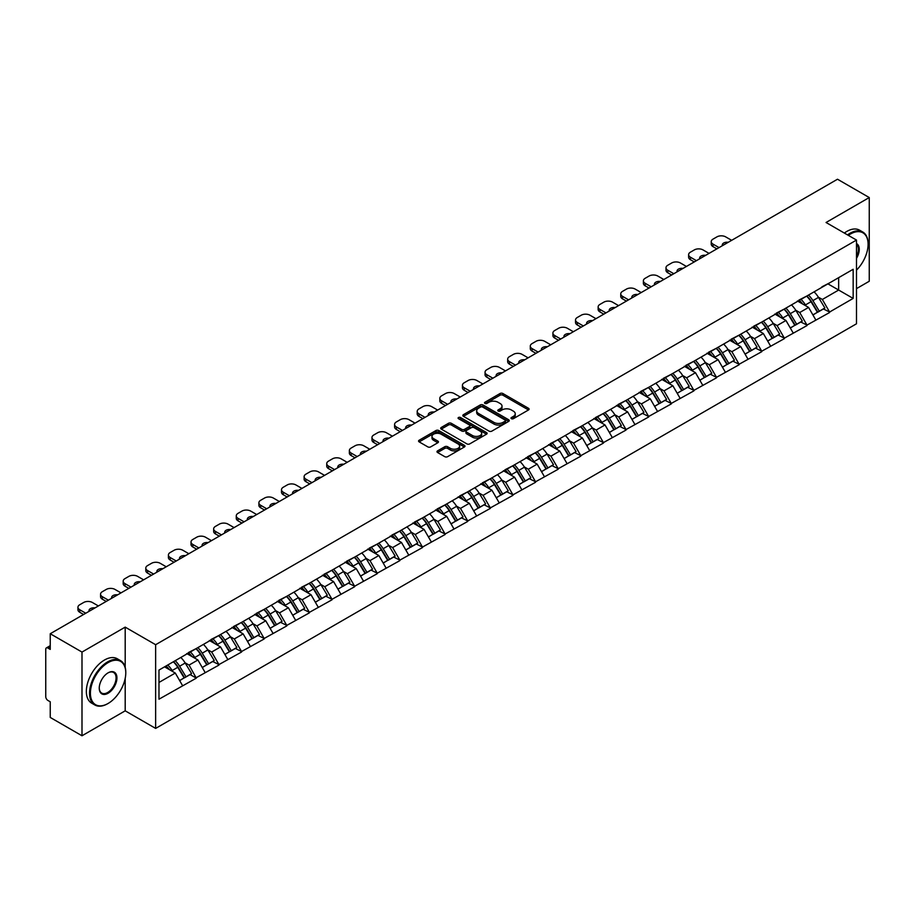 <?xml version="1.0" encoding="UTF-8"?>
<svg xmlns="http://www.w3.org/2000/svg" width="915" height="915" viewBox="0 0 915 915"><rect width="100%" height="100%" fill="white"/><g stroke="black" fill="none" stroke-linecap="round" stroke-linejoin="round"><path stroke-width="1.37" d="M511.405 418.681A1.407 0.812 0 0 0 513.395 418.681L528.515 409.954A2.013 1.167 0 0 0 529.099 409.131A2.013 1.167 0 0 0 528.515 408.307L502.895 393.519A2.013 1.167 0 0 0 500.048 393.519L484.927 402.257A1.407 0.812 0 0 0 484.515 402.829A1.407 0.812 0 0 0 484.927 403.401A1.407 0.812 0 0 0 486.929 403.401L488.885 402.268A6.439 3.717 0 0 1 497.989 402.268L500.128 403.504A6.439 3.717 0 0 1 502.015 406.134A6.439 3.717 0 0 1 500.128 408.765L498.172 409.897A1.407 0.812 0 0 0 497.749 410.469A1.407 0.812 0 0 0 498.172 411.041A1.407 0.812 0 0 0 500.162 411.041L502.118 409.909A6.439 3.717 0 0 1 511.222 409.909L513.361 411.144A6.439 3.717 0 0 1 515.248 413.774A6.439 3.717 0 0 1 513.361 416.405L511.405 417.537A1.407 0.812 0 0 0 510.993 418.109A1.407 0.812 0 0 0 511.405 418.681L511.405 417.537M437.576 450.866A2.013 1.167 0 0 0 436.993 451.69A2.013 1.167 0 0 0 437.576 452.513L444.77 456.665A2.013 1.167 0 0 0 447.607 456.665L464.408 446.966A2.013 1.167 0 0 0 464.992 446.143A2.013 1.167 0 0 0 464.408 445.331L438.788 430.542A2.013 1.167 0 0 0 435.94 430.542L419.15 440.229A2.013 1.167 0 0 0 418.555 441.053A2.013 1.167 0 0 0 419.15 441.876L427.831 446.886A2.013 1.167 0 0 0 430.679 446.886L437.862 442.734A2.013 1.167 0 0 0 438.457 441.911A2.013 1.167 0 0 0 437.862 441.099L433.561 438.605A5.387 3.111 0 0 1 431.983 436.409A5.387 3.111 0 0 1 435.3 433.538A5.387 3.111 0 0 1 441.167 434.213L458.038 443.947A5.387 3.111 0 0 1 459.616 446.143A5.387 3.111 0 0 1 456.288 449.013A5.387 3.111 0 0 1 450.42 448.35L447.607 446.726A2.013 1.167 0 0 0 444.77 446.726L437.576 450.866L437.576 452.513L444.77 448.396L444.77 446.726M125.195 627.13L81.995 652.075L50.245 633.74L837.5 179.226L869.25 197.549L826.051 222.494L856.497 240.073L155.642 644.709L125.195 627.13L125.195 667.412M489.022 431.114A2.013 1.167 0 0 0 491.87 431.114L508.66 421.415A2.013 1.167 0 0 0 509.255 420.591A2.013 1.167 0 0 0 508.66 419.768L483.051 404.979A2.013 1.167 0 0 0 480.203 404.979L463.413 414.678A2.013 1.167 0 0 0 462.818 415.501A2.013 1.167 0 0 0 463.413 416.325L489.022 431.114M459.056 418.99A1.407 0.812 0 0 1 460.485 419.184L460.485 417.515L486.528 432.555A2.013 1.167 0 0 1 487.123 433.367A2.013 1.167 0 0 1 486.528 434.19L469.738 443.889A2.013 1.167 0 0 1 466.89 443.889L441.282 429.101L441.282 427.454A2.013 1.167 0 0 0 440.687 428.277A2.013 1.167 0 0 0 441.282 429.101M441.282 427.454L448.464 423.302A2.013 1.167 0 0 1 451.312 423.302L461.698 429.307A2.013 1.167 0 0 0 464.546 429.307L469.315 426.55A2.013 1.167 0 0 0 469.898 425.727A2.013 1.167 0 0 0 469.315 424.903L458.495 418.67A1.407 0.812 0 0 1 458.083 418.086A1.407 0.812 0 0 1 458.953 417.343A1.407 0.812 0 0 1 460.485 417.515M81.995 652.075L81.995 735.774L125.195 710.829L155.642 728.409L155.642 644.709M155.642 728.409L856.497 323.784L856.497 240.073M173.438 661.728A13.736 7.926 -120 0 1 178.139 667.218L184.544 677.798L190.126 674.572L196.313 678.141L189.062 665.091L185.047 662.769M196.313 678.141L158.981 699.197L158.981 670.066L853.157 269.284L853.157 298.416L829.596 312.026L822.345 299.468L818.33 297.146M806.721 296.105A13.736 7.926 -120 0 1 811.422 301.595L817.827 312.175L823.409 308.95L829.596 312.026M829.596 312.518L806.984 325.077L799.733 312.518L795.718 310.208M784.098 309.156A13.736 7.926 -120 0 1 788.799 314.657L795.204 325.225L800.785 322.011L806.984 325.077M806.984 325.58L784.361 338.138L777.11 325.58L773.095 323.258M761.486 322.217A13.736 7.926 -120 0 1 766.187 327.719L772.592 338.287L778.173 335.062L784.361 338.138M784.361 338.642L761.749 351.2L754.498 338.642L750.483 336.32M738.863 335.279A13.736 7.926 -120 0 1 743.563 340.769L749.968 351.349L755.55 348.123L761.749 351.2M761.749 351.692L739.126 364.25L731.874 351.692L727.86 349.381M716.251 348.329A13.736 7.926 -120 0 1 720.951 353.831L727.356 364.399L732.938 361.185L739.126 364.25M739.126 364.753L716.514 377.312L709.262 364.753L705.248 362.432M693.627 361.391A13.736 7.926 -120 0 1 698.339 366.892L704.733 377.46L710.314 374.235L716.514 377.312M716.514 377.815L693.89 390.373L686.65 377.815L682.624 375.493M671.015 374.452A13.736 7.926 -120 0 1 675.716 379.942L682.121 390.522L687.703 387.297L693.89 390.373M693.89 390.877L671.278 403.424L664.027 390.877L660.012 388.555M648.392 387.503A13.736 7.926 -120 0 1 653.104 393.004L659.498 403.572L665.079 400.358L671.278 403.424M671.278 403.927L648.655 416.485L641.415 403.927L637.389 401.605M625.78 400.564A13.736 7.926 -120 0 1 630.481 406.066L636.886 416.634L642.467 413.408L648.655 416.485M648.655 416.988L626.043 429.547L618.792 416.988L614.777 414.667M603.157 413.626A13.736 7.926 -120 0 1 607.869 419.116L614.262 429.695L619.844 426.47L626.043 429.547M626.043 430.05L603.42 442.597L596.18 430.05L592.165 427.728M580.545 426.676A13.736 7.926 -120 0 1 585.245 432.177L591.65 442.746L597.232 439.532L603.42 442.597M603.42 443.1L580.808 455.659L573.556 443.1L569.542 440.79M557.933 439.738A13.736 7.926 -120 0 1 562.634 445.239L569.038 455.807L574.62 452.582L580.808 455.659M580.808 456.162L558.196 468.72L550.944 456.162L546.93 453.84M535.309 452.799A13.736 7.926 -120 0 1 540.01 458.301L546.415 468.869L551.997 465.644L558.196 468.72M558.196 469.223L535.572 481.77L528.321 469.223L524.306 466.902M512.697 465.849A13.736 7.926 -120 0 1 517.398 471.351L523.803 481.919L529.385 478.705L535.572 481.77M535.572 482.274L512.96 494.832L505.709 482.274L501.695 479.963M490.074 478.911A13.736 7.926 -120 0 1 494.775 484.412L501.18 494.981L506.761 491.755L512.96 494.832M512.96 495.335L490.337 507.894L483.086 495.335L479.071 493.013M467.462 491.973A13.736 7.926 -120 0 1 472.163 497.474L478.568 508.042L484.149 504.817L490.337 507.894M490.337 508.397L467.725 520.944L460.474 508.397L456.459 506.075M444.839 505.023A13.736 7.926 -120 0 1 449.54 510.524L455.945 521.093L461.526 517.879L467.725 520.944M467.725 521.447L445.102 534.005L437.85 521.447L433.836 519.137M422.227 518.084A13.736 7.926 -120 0 1 426.928 523.586L433.333 534.154L438.914 530.929L445.102 534.005M445.102 534.509L422.49 547.067L415.238 534.509L411.224 532.187M399.603 531.146A13.736 7.926 -120 0 1 404.304 536.648L410.709 547.216L416.291 543.99L422.49 547.067M422.49 547.57L399.866 560.117L392.615 547.57L388.601 545.249M376.991 544.208A13.736 7.926 -120 0 1 381.692 549.698L388.097 560.277L393.679 557.052L399.866 560.117M399.866 560.621L377.255 573.179L370.003 560.621L365.989 558.31M354.368 557.258A13.736 7.926 -120 0 1 359.08 562.759L365.474 573.328L371.055 570.102L377.255 573.179M377.255 573.682L354.631 586.24L347.391 573.682L343.365 571.36M331.756 570.32A13.736 7.926 -120 0 1 336.457 575.821L342.862 586.389L348.443 583.164L354.631 586.24M354.631 586.744L332.019 599.291L324.768 586.744L320.753 584.422M309.133 583.381A13.736 7.926 -120 0 1 313.845 588.871L320.239 599.451L325.82 596.225L332.019 599.291M332.019 599.794L309.396 612.352L302.156 599.794L298.13 597.484M286.521 596.431A13.736 7.926 -120 0 1 291.222 601.933L297.627 612.501L303.208 609.276L309.396 612.352M309.396 612.856L286.784 625.414L279.533 612.856L275.518 610.534M263.909 609.493A13.736 7.926 -120 0 1 268.61 614.994L275.003 625.563L280.585 622.337L286.784 625.414M286.784 625.917L264.161 638.476L256.921 625.917L252.906 623.595M241.286 622.555A13.736 7.926 -120 0 1 245.986 628.045L252.391 638.624L257.973 635.399L264.161 638.476M264.161 638.967L241.549 651.526L234.297 638.967L230.283 636.657M218.674 635.605A13.736 7.926 -120 0 1 223.374 641.106L229.779 651.674L235.361 648.461L241.549 651.526M241.549 652.029L218.937 664.587L211.685 652.029L207.671 649.707M196.05 648.666A13.736 7.926 -120 0 1 200.751 654.168L207.156 664.736L212.738 661.511L218.937 664.587M218.937 665.091L196.313 677.649M188.627 652.452L196.313 648.518M189.062 665.091L197.915 659.978L186.74 653.539M205.154 672.536L197.915 659.978M211.251 639.391L218.937 635.456M211.685 652.029L220.526 646.928L209.363 640.477M227.778 659.475L220.526 646.928M233.863 626.329L241.549 622.394M234.297 638.967L243.138 633.866L231.975 627.415M250.39 646.425L243.138 633.866M256.486 613.279L264.161 609.344M256.921 625.917L265.762 620.805L254.599 614.365M273.013 633.363L265.762 620.805M279.098 600.217L286.784 596.283M279.533 612.856L288.374 607.754L277.211 601.304M295.625 620.301L288.374 607.754M301.721 587.156L309.396 583.221M302.156 599.794L310.997 594.693L299.834 588.242M318.248 607.251L310.997 594.693M324.333 574.105L332.019 570.171M324.768 586.744L333.609 581.631L322.446 575.192M340.86 594.19L333.609 581.631M346.945 561.044L354.631 557.109M347.391 573.682L356.232 568.581L345.069 562.13M363.484 581.128L356.232 568.581M369.569 547.982L377.255 544.048M370.003 560.621L378.844 555.519L367.681 549.069M386.096 568.078L378.844 555.519M392.18 534.932L399.866 530.997M392.615 547.57L401.468 542.458L390.305 536.018M408.719 555.016L401.468 542.458M414.804 521.87L422.49 517.936M415.238 534.509L424.08 529.408L412.917 522.957M431.331 541.954L424.08 529.408M437.416 508.809L445.102 504.874M437.85 521.447L446.703 516.346L435.54 509.895M453.943 528.904L446.703 516.346M460.039 495.758L467.725 491.824M460.474 508.397L469.315 503.284L458.152 496.845M476.566 515.843L469.315 503.284M482.651 482.697L490.337 478.762M483.086 495.335L491.938 490.234L480.764 483.783M499.178 502.781L491.938 490.234M505.274 469.635L512.96 465.701M505.709 482.274L514.55 477.173L503.387 470.722M521.802 489.731L514.55 477.173M527.886 456.574L535.572 452.651M528.321 469.223L537.162 464.111L525.999 457.672M544.414 476.669L537.162 464.111M550.51 443.523L558.196 439.589M550.944 456.162L559.786 451.049L548.623 444.61M567.037 463.608L559.786 451.049M573.122 430.462L580.808 426.527M573.556 443.1L582.398 437.999L571.235 431.548M589.649 450.557L582.398 437.999M595.745 417.4L603.42 413.466M596.18 430.05L605.021 424.937L593.858 418.498M612.272 437.496L605.021 424.937M618.357 404.35L626.043 400.415M618.792 416.988L627.633 411.876L616.47 405.437M634.884 424.434L627.633 411.876M640.98 391.288L648.655 387.354M641.415 403.927L650.256 398.826L639.093 392.375M657.508 411.384L650.256 398.826M663.592 378.227L671.278 374.292M664.027 390.877L672.868 385.764L661.705 379.325M680.12 398.322L672.868 385.764M686.204 365.176L693.89 361.242M686.65 377.815L695.492 372.702L684.329 366.263M702.743 385.261L695.492 372.702M708.828 352.115L716.514 348.18M709.262 364.753L718.103 359.652L706.94 353.201M725.355 372.211L718.103 359.652M731.44 339.053L739.126 335.119M731.874 351.692L740.727 346.591L729.564 340.151M747.967 359.149L740.727 346.591M754.063 326.003L761.749 322.069M754.498 338.642L763.339 333.529L752.176 327.09M770.59 346.087L763.339 333.529M776.675 312.941L784.361 309.007M777.11 325.58L785.962 320.479L774.799 314.028M793.202 333.026L785.962 320.479M799.298 299.88L806.984 295.945M799.733 312.518L808.574 307.417L797.411 300.966M815.825 319.976L808.574 307.417M821.91 286.83L829.596 282.895M822.345 299.468L838.655 290.044L838.655 277.657L853.157 269.284M827.926 283.856L853.157 298.416M856.497 288.625L869.25 281.26L869.25 197.549M81.995 735.774L50.245 717.452L50.245 701.794L47.923 700.455A3.077 1.773 -120 0 1 45.75 696.692L45.75 649.307A3.077 1.773 -120 0 1 46.391 647.9A3.077 1.773 -120 0 1 47.923 648.049L50.245 649.398L50.245 633.74M158.981 682.453L175.291 673.04L164.563 666.841M182.542 685.598L175.291 673.04M811.102 301.847L811.822 302.259M788.49 314.909L789.199 315.32M765.866 327.959L766.587 328.371M743.255 341.021L743.964 341.432M720.631 354.082L721.352 354.494M698.019 367.132L698.728 367.544M675.396 380.194L676.116 380.606M652.784 393.256L653.504 393.667M630.161 406.306L630.881 406.729M607.549 419.367L608.269 419.779M584.925 432.429L585.646 432.841M562.313 445.479L563.034 445.902M539.69 458.541L540.41 458.953M517.078 471.602L517.799 472.014M494.466 484.653L495.175 485.076M471.843 497.714L472.563 498.126M449.231 510.776L449.94 511.188M426.607 523.826L427.328 524.249M403.995 536.888L404.704 537.299M381.372 549.949L382.093 550.361M358.76 563L359.481 563.423M336.137 576.061L336.857 576.473M313.525 589.123L314.245 589.535M290.901 602.173L291.622 602.596M268.289 615.235L269.01 615.646M245.666 628.296L246.387 628.708M223.054 641.358L223.775 641.77M200.431 654.408L201.151 654.82M177.819 667.47L178.539 667.881M125.195 710.829L125.195 678.358M511.965 418.887L513.361 418.075A6.439 3.717 0 0 0 515.248 415.444L515.248 413.774M502.015 406.134L502.015 407.804A6.439 3.717 0 0 1 500.128 410.435L498.732 411.247M528.493 409.966L502.895 395.2A2.013 1.167 0 0 0 500.048 395.2L485.499 403.606M508.637 421.438L483.051 406.66A2.013 1.167 0 0 0 480.203 406.66L463.436 416.336M505.103 421.175A1.407 0.812 0 0 0 505.515 420.591A1.407 0.812 0 0 0 505.103 420.019L482.617 407.038A1.407 0.812 0 0 0 480.627 407.038L478.568 408.227A6.439 3.717 0 0 0 476.681 410.858A6.439 3.717 0 0 0 478.568 413.488L493.928 422.364A6.439 3.717 0 0 0 503.044 422.364L505.103 421.175L505.103 422.844A1.407 0.812 0 0 0 505.515 422.272L505.515 420.591M476.681 410.858L476.681 412.528A6.439 3.717 0 0 0 478.568 415.158L478.568 413.488M505.103 422.844L503.044 424.034A6.439 3.717 0 0 1 493.928 424.034L478.568 415.158M441.304 429.112L448.464 424.983L448.464 423.302M469.898 425.727L469.898 427.408A2.013 1.167 0 0 1 469.315 428.231L464.546 430.976A2.013 1.167 0 0 1 461.698 430.976L451.312 424.983A2.013 1.167 0 0 0 448.464 424.983M460.485 419.184L486.506 434.213M472.483 435.529A5.387 3.111 0 0 0 478.351 436.203A5.387 3.111 0 0 0 481.667 433.333A5.387 3.111 0 0 0 480.089 431.137L474.153 427.705A2.013 1.167 0 0 0 471.305 427.705L466.536 430.45A2.013 1.167 0 0 0 465.952 431.274A2.013 1.167 0 0 0 466.536 432.097L472.483 435.529L472.483 437.198A5.387 3.111 0 0 0 478.351 437.873A5.387 3.111 0 0 0 481.667 435.002L481.667 433.333M465.952 431.274L465.952 432.955A2.013 1.167 0 0 0 466.536 433.767L466.536 432.097M472.483 437.198L466.536 433.767M459.616 446.143L459.616 447.824A5.387 3.111 0 0 1 456.288 450.695A5.387 3.111 0 0 1 450.42 450.02L447.607 448.396A2.013 1.167 0 0 0 444.77 448.396M431.983 436.409L431.983 438.091A5.387 3.111 0 0 0 433.561 440.287L433.561 438.605M437.839 442.757L433.561 440.287M464.374 446.989L438.788 432.212A2.013 1.167 0 0 0 435.94 432.212L419.173 441.888M731.657 240.325L725.641 236.859A6.153 3.546 0 0 0 716.948 236.859L713.037 239.112A6.153 3.546 0 0 0 711.23 241.629A6.153 3.546 0 0 0 713.037 244.133L713.037 246.65L716.868 248.869M713.037 246.65A6.153 3.546 180 0 1 711.23 244.133L711.23 241.629M713.037 244.133L719.053 247.61M722.427 245.655A4.815 2.779 180 0 1 722.278 244.968A4.815 2.779 180 0 1 728.283 242.281M814.076 291.851A16.813 9.71 60 0 1 818.479 297.398L812.897 300.612A16.813 9.71 -120 0 0 808.494 295.076M812.897 300.612L819.302 311.192L824.884 307.966L818.479 297.398M817.827 312.175L819.302 311.192M823.409 308.95L824.884 307.966M798.887 300.12A13.736 7.926 60 0 1 802.672 304.009M801.025 299.388A16.813 9.71 60 0 1 805.44 304.924L806.069 305.965M812.943 314.989L817.415 312.278L811.022 301.698A16.813 9.71 -120 0 0 806.607 296.163M817.415 312.278L812.886 314.886M709.045 253.386L703.029 249.909A6.153 3.546 0 0 0 694.325 249.909L690.413 252.174A6.153 3.546 0 0 0 688.618 254.679A6.153 3.546 0 0 0 690.413 257.195L690.413 259.7L694.256 261.919M690.413 259.7A6.153 3.546 180 0 1 688.618 257.195L688.618 254.679M690.413 257.195L696.429 260.672M699.803 258.716A4.815 2.779 180 0 1 699.655 258.03A4.815 2.779 180 0 1 705.671 255.331M791.464 304.912A16.813 9.71 60 0 1 795.867 310.448L790.286 313.673A16.813 9.71 -120 0 0 785.882 308.138M790.286 313.673L796.69 324.242L802.272 321.028L795.867 310.448M795.204 325.225L796.69 324.242M800.785 322.011L802.272 321.028M776.263 313.182A13.736 7.926 60 0 1 780.049 317.07M778.413 312.438A16.813 9.71 60 0 1 782.817 317.985L783.446 319.026M790.331 328.05L794.803 325.328L788.398 314.76A16.813 9.71 -120 0 0 783.995 309.224M794.803 325.328L790.274 327.947M686.422 266.448L680.405 262.971A6.153 3.546 0 0 0 671.713 262.971L667.801 265.236A6.153 3.546 0 0 0 665.994 267.74A6.153 3.546 0 0 0 667.801 270.257L667.801 272.762L671.633 274.98M667.801 272.762A6.153 3.546 180 0 1 665.994 270.257L665.994 267.74M667.801 270.257L673.817 273.722M677.192 271.778A4.815 2.779 180 0 1 677.043 271.092A4.815 2.779 180 0 1 683.048 268.392M768.84 317.963A16.813 9.71 60 0 1 773.244 323.51L767.662 326.735A16.813 9.71 -120 0 0 763.259 321.188M767.662 326.735L774.067 337.303L779.649 334.078L773.244 323.51M772.592 338.287L774.067 337.303M778.173 335.062L779.649 334.078M753.651 326.243A13.736 7.926 60 0 1 757.437 330.121M755.79 325.5A16.813 9.71 60 0 1 760.205 331.047L760.834 332.088M767.708 341.101L772.18 338.39L765.786 327.822A16.813 9.71 -120 0 0 761.371 322.274M772.18 338.39L767.651 341.009M663.81 279.498L657.793 276.033A6.153 3.546 0 0 0 649.09 276.033L645.178 278.286A6.153 3.546 0 0 0 643.382 280.802A6.153 3.546 0 0 0 645.178 283.307L645.178 285.823L649.021 288.042M645.178 285.823A6.153 3.546 180 0 1 643.382 283.307L643.382 280.802M645.178 283.307L651.194 286.784M654.568 284.828A4.815 2.779 180 0 1 654.419 284.142A4.815 2.779 180 0 1 660.436 281.454M746.228 331.024A16.813 9.71 60 0 1 750.632 336.571L745.05 339.785A16.813 9.71 -120 0 0 740.647 334.25M745.05 339.785L751.455 350.365L757.037 347.14L750.632 336.571M749.968 351.349L751.455 350.365M755.55 348.123L757.037 347.14M731.028 339.293A13.736 7.926 60 0 1 734.825 343.182M733.178 338.561A16.813 9.71 60 0 1 737.582 344.097L738.211 345.138M745.096 354.162L749.568 351.452L743.163 340.883A16.813 9.71 -120 0 0 738.76 335.336M749.568 351.452L745.039 354.059M641.198 292.56L635.182 289.083A6.153 3.546 0 0 0 626.478 289.083L622.566 291.347A6.153 3.546 0 0 0 620.759 293.852A6.153 3.546 0 0 0 622.566 296.369L622.566 298.885L626.409 301.092M622.566 298.885A6.153 3.546 180 0 1 620.759 296.369L620.759 293.852M622.566 296.369L628.582 299.846M631.956 297.89A4.815 2.779 180 0 1 631.808 297.203A4.815 2.779 180 0 1 637.812 294.504M723.605 344.086A16.813 9.71 60 0 1 728.008 349.622L722.427 352.847A16.813 9.71 -120 0 0 718.023 347.311M722.427 352.847L728.832 363.415L734.413 360.201L728.008 349.622M727.356 364.399L728.832 363.415M732.938 361.185L734.413 360.201M708.416 352.355A13.736 7.926 60 0 1 712.202 356.244M710.555 351.623A16.813 9.71 60 0 1 714.97 357.159L715.599 358.2M722.473 367.224L726.945 364.502L720.551 353.933A16.813 9.71 -120 0 0 716.136 348.398M726.945 364.502L722.415 367.121M618.574 305.621L612.558 302.144A6.153 3.546 0 0 0 603.854 302.144L599.943 304.409A6.153 3.546 0 0 0 598.147 306.914A6.153 3.546 0 0 0 599.943 309.43L599.943 311.935L603.786 314.154M599.943 311.935A6.153 3.546 180 0 1 598.147 309.43L598.147 306.914M599.943 309.43L605.959 312.896M609.344 310.951A4.815 2.779 180 0 1 609.196 310.265A4.815 2.779 180 0 1 615.2 307.566M700.993 357.147A16.813 9.71 60 0 1 705.396 362.683L699.815 365.909A16.813 9.71 -120 0 0 695.411 360.361M699.815 365.909L706.22 376.477L711.801 373.251L705.396 362.683M704.733 377.46L706.22 376.477M710.314 374.235L711.801 373.251M685.793 365.417A13.736 7.926 60 0 1 689.59 369.294M687.943 364.673A16.813 9.71 60 0 1 692.346 370.22L692.975 371.261M699.861 380.274L704.333 377.563L697.928 366.995A16.813 9.71 -120 0 0 693.524 361.448M704.333 377.563L699.803 380.183M856.497 270.131A25.014 14.446 120 0 0 868.095 244.259A25.014 14.446 120 0 0 850.401 234.046A25.014 14.446 120 0 0 848.342 235.372M847.519 234.903A25.631 14.8 -60 0 1 849.966 233.291A25.631 14.8 -60 0 1 862.776 232.033A25.631 14.8 -60 0 1 868.095 243.756A25.631 14.8 -60 0 1 868.083 244.008M856.497 243.55A12.513 7.217 -60 0 1 856.497 258.362M856.497 256.577A11.895 6.863 120 0 0 856.497 244.328M844.339 233.062A25.631 14.8 -60 0 1 846.775 231.449A25.631 14.8 -60 0 1 859.597 230.191L862.776 232.033M107.661 703.715L108.096 703.463A25.014 14.446 120 0 0 125.778 672.834A25.014 14.446 120 0 0 108.096 662.62A25.014 14.446 120 0 0 90.402 693.25A25.014 14.446 120 0 0 108.096 703.463L107.661 703.715A25.631 14.8 -60 0 1 94.84 704.985A25.631 14.8 -60 0 1 90.917 684.454A25.631 14.8 -60 0 1 107.661 661.865A25.631 14.8 -60 0 1 120.471 660.596A25.631 14.8 -60 0 1 125.778 672.331A25.631 14.8 -60 0 1 125.778 672.582M108.096 672.834L108.096 672.834A12.513 7.217 -60 0 1 116.937 677.935A12.513 7.217 -60 0 1 108.096 693.25A12.513 7.217 -60 0 1 99.243 688.149A12.513 7.217 -60 0 1 108.096 672.834L108.096 672.834M99.255 687.897A11.895 6.863 120 0 0 101.714 693.09A11.895 6.863 120 0 0 107.661 692.506A11.895 6.863 120 0 0 115.427 682.018A11.895 6.863 120 0 0 113.609 672.491A11.895 6.863 120 0 0 107.867 672.96M94.84 704.985L91.649 703.143A25.631 14.8 -60 0 1 87.726 682.613A25.631 14.8 -60 0 1 104.47 660.024A25.631 14.8 -60 0 1 117.28 658.754L120.471 660.596M595.962 318.672L589.946 315.206A6.153 3.546 0 0 0 581.242 315.206L577.331 317.459A6.153 3.546 0 0 0 575.524 319.976A6.153 3.546 0 0 0 577.331 322.48L577.331 324.997L581.174 327.215M577.331 324.997A6.153 3.546 180 0 1 575.524 322.48L575.524 319.976M577.331 322.48L583.347 325.957M586.721 324.013A4.815 2.779 180 0 1 586.572 323.327A4.815 2.779 180 0 1 592.577 320.627M678.37 370.198A16.813 9.71 60 0 1 682.784 375.745L677.203 378.959A16.813 9.71 -120 0 0 672.788 373.423M677.203 378.959L683.596 389.538L689.178 386.313L682.784 375.745M682.121 390.522L683.596 389.538M687.703 387.297L689.178 386.313M663.181 378.467A13.736 7.926 60 0 1 666.966 382.356M665.319 377.735A16.813 9.71 60 0 1 669.734 383.271L670.363 384.311M677.237 393.336L681.721 390.625L675.316 380.057A16.813 9.71 -120 0 0 670.912 374.51M681.721 390.625L677.18 393.233M573.339 331.733L567.323 328.256A6.153 3.546 0 0 0 558.63 328.256L554.707 330.521A6.153 3.546 0 0 0 552.912 333.026A6.153 3.546 0 0 0 554.707 335.542L554.707 338.058L558.55 340.266M554.707 338.058A6.153 3.546 180 0 1 552.912 335.542L552.912 333.026M554.707 335.542L560.723 339.019M564.109 337.063A4.815 2.779 180 0 1 563.96 336.377A4.815 2.779 180 0 1 569.965 333.678M655.758 383.259A16.813 9.71 60 0 1 660.161 388.795L654.58 392.02A16.813 9.71 -120 0 0 650.176 386.485M654.58 392.02L660.985 402.589L666.566 399.375L660.161 388.795M659.498 403.572L660.985 402.589M665.079 400.358L666.566 399.375M640.557 391.529A13.736 7.926 60 0 1 644.354 395.417M642.707 390.797A16.813 9.71 60 0 1 647.111 396.332L647.74 397.373M654.625 406.397L659.097 403.675L652.692 393.107A16.813 9.71 -120 0 0 648.289 387.571M659.097 403.675L654.568 406.294M550.727 344.795L544.711 341.318A6.153 3.546 0 0 0 536.007 341.318L532.095 343.582A6.153 3.546 0 0 0 530.288 346.087A6.153 3.546 0 0 0 532.095 348.604L532.095 351.108L535.938 353.327M532.095 351.108A6.153 3.546 180 0 1 530.288 348.604L530.288 346.087M532.095 348.604L538.112 352.069M541.486 350.125A4.815 2.779 180 0 1 541.337 349.438A4.815 2.779 180 0 1 547.342 346.739M633.134 396.321A16.813 9.71 60 0 1 637.549 401.857L631.968 405.082A16.813 9.71 -120 0 0 627.553 399.535M631.968 405.082L638.361 415.65L643.943 412.425L637.549 401.857M636.886 416.634L638.361 415.65M642.467 413.408L643.943 412.425M617.945 404.59A13.736 7.926 60 0 1 621.731 408.467M620.096 403.847A16.813 9.71 60 0 1 624.499 409.394L625.128 410.435M632.002 419.447L636.485 416.737L630.08 406.168A16.813 9.71 -120 0 0 625.677 400.621M636.485 416.737L631.956 419.356M528.104 357.845L522.088 354.38A6.153 3.546 0 0 0 513.395 354.38L509.472 356.633A6.153 3.546 0 0 0 507.676 359.149A6.153 3.546 0 0 0 509.472 361.654L509.472 364.17L513.315 366.389M509.472 364.17A6.153 3.546 180 0 1 507.676 361.654L507.676 359.149M509.472 361.654L515.488 365.131M518.874 363.186A4.815 2.779 180 0 1 518.725 362.5A4.815 2.779 180 0 1 524.73 359.801M610.522 409.371A16.813 9.71 60 0 1 614.926 414.918L609.344 418.132A16.813 9.71 -120 0 0 604.941 412.596M609.344 418.132L615.749 428.712L621.331 425.486L614.926 414.918M614.262 429.695L615.749 428.712M619.844 426.47L621.331 425.486M595.322 417.64A13.736 7.926 60 0 1 599.119 421.529M597.472 416.908A16.813 9.71 60 0 1 601.876 422.444L602.516 423.485M609.39 432.509L613.862 429.798L607.457 419.23A16.813 9.71 -120 0 0 603.054 413.683M613.862 429.798L609.333 432.406M505.492 370.907L499.476 367.43A6.153 3.546 0 0 0 490.772 367.43L486.86 369.694A6.153 3.546 0 0 0 485.053 372.199A6.153 3.546 0 0 0 486.86 374.715L486.86 377.232L490.703 379.45M486.86 377.232A6.153 3.546 180 0 1 485.053 374.715L485.053 372.199M486.86 374.715L492.876 378.192M496.25 376.237A4.815 2.779 180 0 1 496.102 375.55A4.815 2.779 180 0 1 502.106 372.863M587.899 422.433A16.813 9.71 60 0 1 592.314 427.968L586.732 431.194A16.813 9.71 -120 0 0 582.317 425.658M586.732 431.194L593.126 441.762L598.707 438.548L592.314 427.968M591.65 442.746L593.126 441.762M597.232 439.532L598.707 438.548M572.71 430.702A13.736 7.926 60 0 1 576.496 434.591M574.86 429.97A16.813 9.71 60 0 1 579.264 435.506L579.893 436.547M586.778 445.571L591.25 442.86L584.845 432.28A16.813 9.71 -120 0 0 580.442 426.745M591.25 442.86L586.721 445.468M482.868 383.968L476.852 380.491A6.153 3.546 0 0 0 468.16 380.491L464.237 382.756A6.153 3.546 0 0 0 462.441 385.261A6.153 3.546 0 0 0 464.237 387.777L464.237 390.282L468.08 392.501M464.237 390.282A6.153 3.546 180 0 1 462.441 387.777L462.441 385.261M464.237 387.777L470.253 391.243M473.638 389.298A4.815 2.779 180 0 1 473.49 388.612A4.815 2.779 180 0 1 479.494 385.913M565.287 435.494A16.813 9.71 60 0 1 569.69 441.03L564.109 444.255A16.813 9.71 -120 0 0 559.706 438.708M564.109 444.255L570.514 454.824L576.095 451.598L569.69 441.03M569.038 455.807L570.514 454.824M574.62 452.582L576.095 451.598M550.098 443.764A13.736 7.926 60 0 1 553.884 447.652M552.237 443.02A16.813 9.71 60 0 1 556.64 448.567L557.281 449.608M564.155 458.621L568.627 455.91L562.222 445.342A16.813 9.71 -120 0 0 557.818 439.795M568.627 455.91L564.097 458.529M460.256 397.019L454.24 393.553A6.153 3.546 0 0 0 445.536 393.553L441.625 395.806A6.153 3.546 0 0 0 439.818 398.322A6.153 3.546 0 0 0 441.625 400.827L441.625 403.343L445.468 405.562M441.625 403.343A6.153 3.546 180 0 1 439.818 400.827L439.818 398.322M441.625 400.827L447.641 404.304M451.015 402.36A4.815 2.779 180 0 1 450.866 401.674A4.815 2.779 180 0 1 456.871 398.974M542.675 448.544A16.813 9.71 60 0 1 547.078 454.092L541.497 457.306A16.813 9.71 -120 0 0 537.094 451.77M541.497 457.306L547.902 467.885L553.484 464.66L547.078 454.092M546.415 468.869L547.902 467.885M551.997 465.644L553.484 464.66M527.475 456.814A13.736 7.926 60 0 1 531.26 460.703M529.625 456.082A16.813 9.71 60 0 1 534.028 461.618L534.657 462.67M541.543 471.683L546.015 468.972L539.61 458.404A16.813 9.71 -120 0 0 535.206 452.856M546.015 468.972L541.486 471.591M437.633 410.08L431.617 406.603A6.153 3.546 0 0 0 422.924 406.603L419.013 408.868A6.153 3.546 0 0 0 417.206 411.384A6.153 3.546 0 0 0 419.013 413.889L419.013 416.405L422.844 418.624M419.013 416.405A6.153 3.546 180 0 1 417.206 413.889L417.206 411.384M419.013 413.889L425.029 417.366M428.403 415.41A4.815 2.779 180 0 1 428.254 414.724A4.815 2.779 180 0 1 434.259 412.036M520.052 461.606A16.813 9.71 60 0 1 524.455 467.142L518.874 470.367A16.813 9.71 -120 0 0 514.47 464.831M518.874 470.367L525.279 480.935L530.86 477.722L524.455 467.142M523.803 481.919L525.279 480.935M529.385 478.705L530.86 477.722M504.863 469.875A13.736 7.926 60 0 1 508.649 473.764M507.001 469.143A16.813 9.71 60 0 1 511.405 474.679L512.045 475.72M518.919 484.744L523.391 482.033L516.986 471.454A16.813 9.71 -120 0 0 512.583 465.918M523.391 482.033L518.862 484.641M415.021 423.142L409.005 419.665A6.153 3.546 0 0 0 400.301 419.665L396.389 421.929A6.153 3.546 0 0 0 394.594 424.434A6.153 3.546 0 0 0 396.389 426.95L396.389 429.455L400.232 431.674M396.389 429.455A6.153 3.546 180 0 1 394.594 426.95L394.594 424.434M396.389 426.95L402.406 430.416M405.78 428.472A4.815 2.779 180 0 1 405.631 427.785A4.815 2.779 180 0 1 411.647 425.086M497.44 474.668A16.813 9.71 60 0 1 501.843 480.203L496.262 483.429A16.813 9.71 -120 0 0 491.858 477.882M496.262 483.429L502.667 493.997L508.248 490.772L501.843 480.203M501.18 494.981L502.667 493.997M506.761 491.755L508.248 490.772M482.239 482.937A13.736 7.926 60 0 1 486.025 486.826M484.39 482.194A16.813 9.71 60 0 1 488.793 487.741L489.422 488.782M496.307 497.794L500.779 495.084L494.375 484.515A16.813 9.71 -120 0 0 489.971 478.98M500.779 495.084L496.25 497.703M392.398 436.192L386.382 432.726A6.153 3.546 0 0 0 377.689 432.726L373.778 434.98A6.153 3.546 0 0 0 371.97 437.496A6.153 3.546 0 0 0 373.778 440.001L373.778 442.517L377.609 444.736M373.778 442.517A6.153 3.546 180 0 1 371.97 440.001L371.97 437.496M373.778 440.001L379.794 443.478M383.168 441.533A4.815 2.779 180 0 1 383.019 440.847A4.815 2.779 180 0 1 389.024 438.148M474.816 487.718A16.813 9.71 60 0 1 479.22 493.265L473.638 496.49A16.813 9.71 -120 0 0 469.235 490.943M473.638 496.49L480.043 507.059L485.625 503.833L479.22 493.265M478.568 508.042L480.043 507.059M484.149 504.817L485.625 503.833M459.627 495.987A13.736 7.926 60 0 1 463.413 499.876M461.766 495.255A16.813 9.71 60 0 1 466.181 500.791L466.81 501.843M473.684 510.856L478.156 508.145L471.763 497.577A16.813 9.71 -120 0 0 467.348 492.03M478.156 508.145L473.627 510.764M369.786 449.254L363.77 445.777A6.153 3.546 0 0 0 355.066 445.777L351.154 448.041A6.153 3.546 0 0 0 349.358 450.557A6.153 3.546 0 0 0 351.154 453.062L351.154 455.579L354.997 457.797M351.154 455.579A6.153 3.546 180 0 1 349.358 453.062L349.358 450.557M351.154 453.062L357.17 456.539M360.544 454.583A4.815 2.779 180 0 1 360.396 453.897A4.815 2.779 180 0 1 366.412 451.209M452.204 500.779A16.813 9.71 60 0 1 456.608 506.315L451.026 509.541A16.813 9.71 -120 0 0 446.623 504.005M451.026 509.541L457.431 520.109L463.013 516.895L456.608 506.315M455.945 521.093L457.431 520.109M461.526 517.879L463.013 516.895M437.004 509.049A13.736 7.926 60 0 1 440.801 512.938M439.154 508.317A16.813 9.71 60 0 1 443.558 513.853L444.187 514.893M451.072 523.918L455.544 521.207L449.139 510.627A16.813 9.71 -120 0 0 444.736 505.091M455.544 521.207L451.015 523.815M347.162 462.315L341.146 458.838A6.153 3.546 0 0 0 332.454 458.838L328.542 461.103A6.153 3.546 0 0 0 326.735 463.608A6.153 3.546 0 0 0 328.542 466.124L328.542 468.629L332.385 470.848M328.542 468.629A6.153 3.546 180 0 1 326.735 466.124L326.735 463.608M328.542 466.124L334.558 469.589M337.932 467.645A4.815 2.779 180 0 1 337.784 466.959A4.815 2.779 180 0 1 343.788 464.26M429.581 513.841A16.813 9.71 60 0 1 433.985 519.377L428.403 522.602A16.813 9.71 -120 0 0 424 517.055M428.403 522.602L434.808 533.171L440.39 529.945L433.985 519.377M433.333 534.154L434.808 533.171M438.914 530.929L440.39 529.945M414.392 522.11A13.736 7.926 60 0 1 418.178 525.999M416.531 521.367A16.813 9.71 60 0 1 420.946 526.914L421.575 527.955M428.449 536.968L432.921 534.257L426.527 523.689A16.813 9.71 -120 0 0 422.112 518.153M432.921 534.257L428.392 536.876M324.55 475.365L318.534 471.9A6.153 3.546 0 0 0 309.83 471.9L305.919 474.153A6.153 3.546 0 0 0 304.123 476.669A6.153 3.546 0 0 0 305.919 479.174L305.919 481.69L309.762 483.909M305.919 481.69A6.153 3.546 180 0 1 304.123 479.174L304.123 476.669M305.919 479.174L311.935 482.651M315.32 480.707A4.815 2.779 180 0 1 315.16 480.02A4.815 2.779 180 0 1 321.176 477.321M406.969 526.891A16.813 9.71 60 0 1 411.373 532.438L405.791 535.664A16.813 9.71 -120 0 0 401.388 530.117M405.791 535.664L412.196 546.232L417.778 543.007L411.373 532.438M410.709 547.216L412.196 546.232M416.291 543.99L417.778 543.007M391.769 535.161A13.736 7.926 60 0 1 395.566 539.049M393.919 534.429A16.813 9.71 60 0 1 398.322 539.964L398.951 541.017M405.837 550.029L410.309 547.319L403.904 536.75A16.813 9.71 -120 0 0 399.5 531.203M410.309 547.319L405.78 549.938M301.939 488.427L295.922 484.95A6.153 3.546 0 0 0 287.219 484.95L283.307 487.215A6.153 3.546 0 0 0 281.5 489.731A6.153 3.546 0 0 0 283.307 492.236L283.307 494.752L287.15 496.971M283.307 494.752A6.153 3.546 180 0 1 281.5 492.236L281.5 489.731M283.307 492.236L289.323 495.713M292.697 493.757A4.815 2.779 180 0 1 292.548 493.071A4.815 2.779 180 0 1 298.553 490.383M384.346 539.953A16.813 9.71 60 0 1 388.761 545.489L383.168 548.714A16.813 9.71 -120 0 0 378.764 543.178M383.168 548.714L389.573 559.282L395.154 556.068L388.761 545.489M388.097 560.277L389.573 559.282M393.679 557.052L395.154 556.068M369.157 548.222A13.736 7.926 60 0 1 372.943 552.111M371.296 547.49A16.813 9.71 60 0 1 375.71 553.026L376.34 554.067M383.213 563.091L387.685 560.38L381.292 549.801A16.813 9.71 -120 0 0 376.877 544.265M387.685 560.38L383.156 562.988M279.315 501.489L273.299 498.012A6.153 3.546 0 0 0 264.607 498.012L260.683 500.276A6.153 3.546 0 0 0 258.888 502.781A6.153 3.546 0 0 0 260.683 505.297L260.683 507.802L264.526 510.021M260.683 507.802A6.153 3.546 180 0 1 258.888 505.297L258.888 502.781M260.683 505.297L266.7 508.774M270.085 506.819A4.815 2.779 180 0 1 269.936 506.132A4.815 2.779 180 0 1 275.941 503.433M361.734 553.015A16.813 9.71 60 0 1 366.137 558.55L360.556 561.776A16.813 9.71 -120 0 0 356.152 556.229M360.556 561.776L366.961 572.344L372.542 569.119L366.137 558.55M365.474 573.328L366.961 572.344M371.055 570.102L372.542 569.119M346.533 561.284A13.736 7.926 60 0 1 350.331 565.173M348.684 560.54A16.813 9.71 60 0 1 353.087 566.088L353.716 567.128M360.601 576.141L365.074 573.431L358.669 562.862A16.813 9.71 -120 0 0 354.265 557.327M365.074 573.431L360.544 576.05M256.703 514.539L250.687 511.073A6.153 3.546 0 0 0 241.983 511.073L238.072 513.326A6.153 3.546 0 0 0 236.264 515.843A6.153 3.546 0 0 0 238.072 518.359L238.072 520.864L241.915 523.083M238.072 520.864A6.153 3.546 180 0 1 236.264 518.359L236.264 515.843M238.072 518.359L244.088 521.825M247.462 519.88A4.815 2.779 180 0 1 247.313 519.194A4.815 2.779 180 0 1 253.318 516.495M339.11 566.065A16.813 9.71 60 0 1 343.525 571.612L337.944 574.837A16.813 9.71 -120 0 0 333.529 569.29M337.944 574.837L344.337 585.406L349.919 582.18L343.525 571.612M342.862 586.389L344.337 585.406M348.443 583.164L349.919 582.18M323.921 574.334A13.736 7.926 60 0 1 327.707 578.223M326.072 573.602A16.813 9.71 60 0 1 330.475 579.138L331.104 580.19M337.978 589.203L342.462 586.492L336.057 575.924A16.813 9.71 -120 0 0 331.653 570.377M342.462 586.492L337.932 589.111M234.08 527.6L228.064 524.123A6.153 3.546 0 0 0 219.371 524.123L215.448 526.388A6.153 3.546 0 0 0 213.653 528.904A6.153 3.546 0 0 0 215.448 531.409L215.448 533.925L219.291 536.144M215.448 533.925A6.153 3.546 180 0 1 213.653 531.409L213.653 528.904M215.448 531.409L221.464 534.886M224.85 532.93A4.815 2.779 180 0 1 224.701 532.244A4.815 2.779 180 0 1 230.706 529.556M316.499 579.126A16.813 9.71 60 0 1 320.902 584.674L315.32 587.888A16.813 9.71 -120 0 0 310.917 582.352M315.32 587.888L321.725 598.467L327.307 595.242L320.902 584.674M320.239 599.451L321.725 598.467M325.82 596.225L327.307 595.242M301.298 587.396A13.736 7.926 60 0 1 305.095 591.284M303.448 586.664A16.813 9.71 60 0 1 307.852 592.199L308.481 593.24M315.366 602.264L319.838 599.554L313.433 588.974A16.813 9.71 -120 0 0 309.03 583.438M319.838 599.554L315.309 602.162M211.468 540.662L205.452 537.185A6.153 3.546 0 0 0 196.748 537.185L192.836 539.45A6.153 3.546 0 0 0 191.029 541.954A6.153 3.546 0 0 0 192.836 544.471L192.836 546.976L196.679 549.194M192.836 546.976A6.153 3.546 180 0 1 191.029 544.471L191.029 541.954M192.836 544.471L198.852 547.948M202.226 545.992A4.815 2.779 180 0 1 202.078 545.306A4.815 2.779 180 0 1 208.082 542.606M293.875 592.188A16.813 9.71 60 0 1 298.29 597.724L292.709 600.949A16.813 9.71 -120 0 0 288.294 595.413M292.709 600.949L299.102 611.517L304.684 608.292L298.29 597.724M297.627 612.501L299.102 611.517M303.208 609.276L304.684 608.292M278.686 600.457A13.736 7.926 60 0 1 282.472 604.346M280.836 599.714A16.813 9.71 60 0 1 285.24 605.261L285.869 606.302M292.743 615.315L297.226 612.604L290.821 602.036A16.813 9.71 -120 0 0 286.418 596.5M297.226 612.604L292.697 615.223M188.845 553.724L182.828 550.247A6.153 3.546 0 0 0 174.136 550.247L170.213 552.5A6.153 3.546 0 0 0 168.417 555.016A6.153 3.546 0 0 0 170.213 557.532L170.213 560.037L174.056 562.256M170.213 560.037A6.153 3.546 180 0 1 168.417 557.532L168.417 555.016M170.213 557.532L176.229 560.998M179.614 559.054A4.815 2.779 180 0 1 179.466 558.367A4.815 2.779 180 0 1 185.471 555.668M271.263 605.238A16.813 9.71 60 0 1 275.667 610.785L270.085 614.011A16.813 9.71 -120 0 0 265.682 608.464M270.085 614.011L276.49 624.579L282.072 621.354L275.667 610.785M275.003 625.563L276.49 624.579M280.585 622.337L282.072 621.354M256.063 613.519A13.736 7.926 60 0 1 259.86 617.396M258.213 612.775A16.813 9.71 60 0 1 262.616 618.323L263.257 619.364M270.131 628.376L274.603 625.666L268.198 615.097A16.813 9.71 -120 0 0 263.794 609.55M274.603 625.666L270.074 628.285M166.233 566.774L160.217 563.308A6.153 3.546 0 0 0 151.513 563.308L147.601 565.562A6.153 3.546 0 0 0 145.794 568.078A6.153 3.546 0 0 0 147.601 570.583L147.601 573.099L151.444 575.318M147.601 573.099A6.153 3.546 180 0 1 145.794 570.583L145.794 568.078M147.601 570.583L153.617 574.06M156.991 572.104A4.815 2.779 180 0 1 156.842 571.418A4.815 2.779 180 0 1 162.847 568.73M248.64 618.3A16.813 9.71 60 0 1 253.055 623.847L247.473 627.061A16.813 9.71 -120 0 0 243.058 621.525M247.473 627.061L253.867 637.641L259.46 634.415L253.055 623.847M252.391 638.624L253.867 637.641M257.973 635.399L259.46 634.415M233.451 626.569A13.736 7.926 60 0 1 237.237 630.458M235.601 625.837A16.813 9.71 60 0 1 240.005 631.373L240.634 632.414M247.519 641.438L251.991 638.727L245.586 628.148A16.813 9.71 -120 0 0 241.183 622.612M251.991 638.727L247.462 641.335M143.609 579.836L137.593 576.359A6.153 3.546 0 0 0 128.901 576.359L124.978 578.623A6.153 3.546 0 0 0 123.182 581.128A6.153 3.546 0 0 0 124.978 583.644L124.978 586.149L128.821 588.368M124.978 586.149A6.153 3.546 180 0 1 123.182 583.644L123.182 581.128M124.978 583.644L130.994 587.121M134.379 585.165A4.815 2.779 180 0 1 134.231 584.479A4.815 2.779 180 0 1 140.235 581.78M226.028 631.361A16.813 9.71 60 0 1 230.431 636.897L224.85 640.123A16.813 9.71 -120 0 0 220.446 634.587M224.85 640.123L231.255 650.691L236.836 647.465L230.431 636.897M229.779 651.674L231.255 650.691M235.361 648.461L236.836 647.465M210.839 639.631A13.736 7.926 60 0 1 214.625 643.519M212.978 638.887A16.813 9.71 60 0 1 217.381 644.435L218.022 645.475M224.896 654.488L229.368 651.777L222.963 641.209A16.813 9.71 -120 0 0 218.559 635.673M229.368 651.777L224.838 654.397M120.997 592.897L114.981 589.42A6.153 3.546 0 0 0 106.277 589.42L102.366 591.673A6.153 3.546 0 0 0 100.559 594.19A6.153 3.546 0 0 0 102.366 596.706L102.366 599.211L106.209 601.43M102.366 599.211A6.153 3.546 180 0 1 100.559 596.706L100.559 594.19M102.366 596.706L108.382 600.171M111.756 598.227A4.815 2.779 180 0 1 111.607 597.541A4.815 2.779 180 0 1 117.623 594.842M203.416 644.412A16.813 9.71 60 0 1 207.819 649.959L202.238 653.184A16.813 9.71 -120 0 0 197.834 647.637M202.238 653.184L208.643 663.752L214.224 660.527L207.819 649.959M207.156 664.736L208.643 663.752M212.738 661.511L214.224 660.527M188.216 652.692A13.736 7.926 60 0 1 192.001 656.57M190.366 651.949A16.813 9.71 60 0 1 194.769 657.496L195.398 658.537M202.284 667.55L206.756 664.839L200.351 654.271A16.813 9.71 -120 0 0 195.947 648.724M206.756 664.839L202.226 667.458M98.374 605.947L92.358 602.482A6.153 3.546 0 0 0 83.665 602.482L79.754 604.735A6.153 3.546 0 0 0 77.947 607.251A6.153 3.546 0 0 0 79.754 609.756L79.754 612.272L83.585 614.491M79.754 612.272A6.153 3.546 180 0 1 77.947 609.756L77.947 607.251M79.754 609.756L85.77 613.233M89.144 611.277A4.815 2.779 180 0 1 88.995 610.591A4.815 2.779 180 0 1 95 607.903M180.793 657.473A16.813 9.71 60 0 1 185.196 663.02L179.614 666.234A16.813 9.71 -120 0 0 175.211 660.699M179.614 666.234L186.019 676.814L191.601 673.589L185.196 663.02M184.544 677.798L186.019 676.814M190.126 674.572L191.601 673.589M165.97 666.04A13.736 7.926 60 0 1 169.389 669.631M167.742 665.011A16.813 9.71 60 0 1 172.146 670.546L172.786 671.587M179.66 680.611L184.132 677.901L177.739 667.321A16.813 9.71 -120 0 0 173.324 661.785M184.132 677.901L179.603 680.508M50.245 646.711L47.923 648.049M513.361 418.075L513.361 416.405M498.172 411.041L498.172 409.897M500.128 410.435L500.128 408.765M484.927 403.401L484.927 402.257M500.048 395.2L500.048 393.519M502.895 395.2L502.895 393.519M528.515 409.954L528.515 408.307M463.413 416.325L463.413 414.678M480.203 406.66L480.203 404.979M483.051 406.66L483.051 404.979M508.66 421.415L508.66 419.768M493.928 424.034L493.928 422.364M503.044 424.034L503.044 422.364M451.312 424.983L451.312 423.302M461.698 430.976L461.698 429.307M464.546 430.976L464.546 429.307M469.315 428.231L469.315 426.55M486.528 434.19L486.528 432.555M447.607 448.396L447.607 446.726M450.42 450.02L450.42 448.35M437.862 442.734L437.862 441.099M419.15 441.876L419.15 440.229M435.94 432.212L435.94 430.542M438.788 432.212L438.788 430.542M464.408 446.966L464.408 445.331M811.022 301.698L805.44 304.924M788.398 314.76L782.817 317.985M765.786 327.822L760.205 331.047M743.163 340.883L737.582 344.097M720.551 353.933L714.97 357.159M697.928 366.995L692.346 370.22M675.316 380.057L669.734 383.271M652.692 393.107L647.111 396.332M630.08 406.168L624.499 409.394M607.457 419.23L601.876 422.444M584.845 432.28L579.264 435.506M562.222 445.342L556.64 448.567M539.61 458.404L534.028 461.618M516.986 471.454L511.405 474.679M494.375 484.515L488.793 487.741M471.763 497.577L466.181 500.791M449.139 510.627L443.558 513.853M426.527 523.689L420.946 526.914M403.904 536.75L398.322 539.964M381.292 549.801L375.71 553.026M358.669 562.862L353.087 566.088M336.057 575.924L330.475 579.138M313.433 588.974L307.852 592.199M290.821 602.036L285.24 605.261M268.198 615.097L262.616 618.323M245.586 628.148L240.005 631.373M222.963 641.209L217.381 644.435M200.351 654.271L194.769 657.496M177.739 667.321L172.146 670.546M50.245 645.67L46.391 647.9"/></g></svg>
